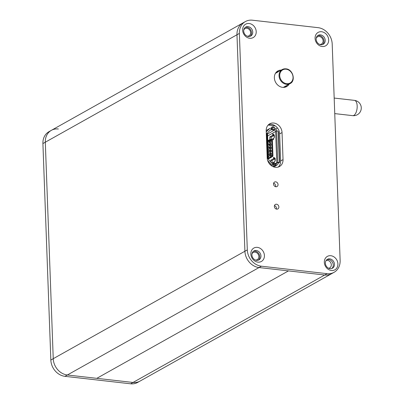 <?xml version="1.0" encoding="UTF-8"?>
<svg xmlns="http://www.w3.org/2000/svg" width="404" height="404" viewBox="0 0 404 404"><rect width="100%" height="100%" fill="white"/><g stroke="black" fill="none" stroke-linecap="round" stroke-linejoin="round"><path stroke-width="0.61" d="M247.208 36.168A4.101 3.464 60.7 0 0 249.031 35.805A4.101 3.464 60.7 0 0 250.475 31.562A4.101 3.464 60.7 0 0 246.884 28.29A4.101 3.464 60.7 0 0 245.021 28.649A4.101 3.464 60.7 0 0 243.758 30.017M255.419 260.03A4.101 3.464 60.7 0 0 257.242 259.671A4.101 3.464 60.7 0 0 258.686 255.429A4.101 3.464 60.7 0 0 255.091 252.157A4.101 3.464 60.7 0 0 253.232 252.515A4.101 3.464 60.7 0 0 251.97 253.884M58.348 128.992A15.377 12.984 60.7 0 0 51.369 130.335A15.377 12.984 60.7 0 0 45.304 142.208L53.242 358.691A15.377 12.984 60.7 0 0 67.367 374.993L133.022 382.457A15.377 12.984 60.7 0 0 140.001 381.108L137.607 382.452A15.377 12.984 60.7 0 1 130.628 383.8L64.973 376.336A15.377 12.984 60.7 0 1 50.843 360.035L42.91 143.551A15.377 12.984 60.7 0 1 48.97 131.679L51.369 130.335A15.377 12.984 60.7 0 0 45.304 142.208L53.242 358.691L50.843 360.035M261.433 266.206L67.367 374.993A15.377 12.984 -119.3 0 1 53.242 358.691L244.91 251.243A15.377 12.984 60.7 0 0 259.04 267.549A15.377 12.984 -119.3 0 1 244.91 251.243L236.976 34.759L244.91 251.243L247.309 249.899A15.377 12.984 60.7 0 0 261.433 266.206L327.089 273.665A15.377 12.984 60.7 0 0 334.068 272.321A15.377 12.984 60.7 0 0 340.133 260.449L332.194 43.965A15.377 12.984 60.7 0 0 318.069 27.664L252.414 20.2A15.377 12.984 60.7 0 0 245.435 21.548A15.377 12.984 60.7 0 0 239.37 33.416L247.309 249.899M245.435 21.548L243.036 22.892A15.377 12.984 60.7 0 0 236.976 34.759L42.91 143.551M327.089 273.665L324.695 275.008L259.04 267.549L288.471 270.892L96.798 378.341L288.471 270.892L324.695 275.008A15.377 12.984 60.7 0 0 331.674 273.665L140.001 381.108A15.377 12.984 60.7 0 1 133.022 382.457L130.628 383.8M328.619 268.256A4.101 3.464 60.7 0 0 329.689 267.902A4.101 3.464 60.7 0 0 331.134 263.661A4.101 3.464 60.7 0 0 327.538 260.388A4.101 3.464 60.7 0 0 326.089 260.56M319.655 44.4A4.101 3.464 60.7 0 0 321.483 44.036A4.101 3.464 60.7 0 0 322.927 39.794A4.101 3.464 60.7 0 0 319.332 36.527A4.101 3.464 60.7 0 0 317.468 36.885A4.101 3.464 60.7 0 0 316.211 38.249M64.973 376.336L67.367 374.993L133.022 382.457L324.695 275.008A15.377 12.984 60.7 0 0 331.674 273.665L334.068 272.321M275.427 167.317A8.969 7.575 60.7 0 0 279.497 166.529A8.969 7.575 60.7 0 0 283.032 159.605L282.043 132.547A8.969 7.575 60.7 0 0 277.725 124.584A8.969 7.575 60.7 0 0 269.731 123.821A8.969 7.575 60.7 0 0 266.196 130.744L267.185 157.807A8.969 7.575 60.7 0 0 275.427 167.317M278.225 167.074A8.969 7.575 60.7 0 0 280.639 160.949L279.644 133.891A8.969 7.575 60.7 0 0 268.604 124.624M275.7 181.84A2.565 2.166 60.7 0 0 274.538 182.063A2.565 2.166 60.7 0 0 273.634 184.714A2.565 2.166 60.7 0 0 275.881 186.759A2.565 2.166 60.7 0 0 277.043 186.532A2.565 2.166 60.7 0 0 277.947 183.881A2.565 2.166 60.7 0 0 275.7 181.84M276.523 204.227A2.565 2.166 60.7 0 0 275.356 204.449A2.565 2.166 60.7 0 0 274.457 207.101A2.565 2.166 60.7 0 0 276.7 209.146A2.565 2.166 60.7 0 0 277.866 208.918A2.565 2.166 60.7 0 0 278.765 206.267A2.565 2.166 60.7 0 0 276.523 204.227M281.275 70.084A8.969 7.575 60.7 0 0 277.907 70.912A8.969 7.575 60.7 0 0 274.745 80.194A8.969 7.575 60.7 0 0 282.608 87.35A8.969 7.575 60.7 0 0 286.678 86.562A8.969 7.575 60.7 0 0 289.143 84.123M278.876 71.427A8.969 7.575 60.7 0 0 276.78 71.715M321.599 31.739A7.691 6.494 60.7 0 0 315.08 38.345A7.691 6.494 60.7 0 0 322.145 46.5A7.691 6.494 60.7 0 0 328.664 39.89A7.691 6.494 60.7 0 0 321.599 31.739M320.493 34.87A5.126 4.328 60.7 0 0 318.165 35.32A5.126 4.328 60.7 0 0 316.362 40.622A5.126 4.328 60.7 0 0 320.852 44.708A5.126 4.328 60.7 0 0 323.18 44.263A5.126 4.328 60.7 0 0 324.988 38.956A5.126 4.328 60.7 0 0 320.493 34.87M317.6 35.709A5.126 4.328 -119.3 0 1 319.296 35.542A5.126 4.328 -119.3 0 1 323.665 39.244A5.126 4.328 -119.3 0 1 322.549 44.541M249.152 23.503A7.691 6.494 60.7 0 0 242.632 30.113A7.691 6.494 60.7 0 0 249.692 38.264A7.691 6.494 60.7 0 0 256.217 31.658A7.691 6.494 60.7 0 0 249.152 23.503M248.046 26.634A5.126 4.328 60.7 0 0 245.718 27.083A5.126 4.328 60.7 0 0 243.915 32.386A5.126 4.328 60.7 0 0 248.404 36.476A5.126 4.328 60.7 0 0 250.733 36.027A5.126 4.328 60.7 0 0 252.535 30.724A5.126 4.328 60.7 0 0 248.046 26.634M245.152 27.477A5.126 4.328 -119.3 0 1 246.849 27.305A5.126 4.328 -119.3 0 1 251.212 31.012A5.126 4.328 -119.3 0 1 250.101 36.304M257.363 247.369A7.691 6.494 60.7 0 0 250.839 253.975A7.691 6.494 60.7 0 0 257.904 262.13A7.691 6.494 60.7 0 0 264.423 255.52A7.691 6.494 60.7 0 0 257.363 247.369M256.252 250.5A5.126 4.328 60.7 0 0 253.929 250.95A5.126 4.328 60.7 0 0 252.121 256.252A5.126 4.328 60.7 0 0 256.616 260.343A5.126 4.328 60.7 0 0 258.939 259.893A5.126 4.328 60.7 0 0 260.747 254.591A5.126 4.328 60.7 0 0 256.252 250.5M253.358 251.344A5.126 4.328 -119.3 0 1 255.055 251.172A5.126 4.328 -119.3 0 1 259.424 254.874A5.126 4.328 -119.3 0 1 258.308 260.171M330.851 255.722A7.691 6.494 60.7 0 0 324.326 262.327A7.691 6.494 60.7 0 0 331.391 270.483A7.691 6.494 60.7 0 0 337.911 263.873A7.691 6.494 60.7 0 0 330.851 255.722M329.74 258.853A5.126 4.328 60.7 0 0 327.417 259.302A5.126 4.328 60.7 0 0 325.609 264.605A5.126 4.328 60.7 0 0 330.103 268.69A5.126 4.328 60.7 0 0 332.426 268.246A5.126 4.328 60.7 0 0 334.234 262.938A5.126 4.328 60.7 0 0 329.74 258.853M326.846 259.691A5.126 4.328 -119.3 0 1 328.543 259.525A5.126 4.328 -119.3 0 1 332.911 263.226A5.126 4.328 -119.3 0 1 331.795 268.524M51.369 130.335L243.036 22.892A15.377 12.984 60.7 0 0 236.976 34.759L239.37 33.416M275.563 186.698A2.565 2.166 60.7 0 0 273.624 183.244M276.381 209.085A2.565 2.166 60.7 0 0 274.447 205.631M285.406 87.107A8.969 7.575 60.7 0 0 286.749 85.466M275.255 125.871L268.15 125.063M277.452 127.962L275.513 129.048M277.503 72.195A8.969 7.575 60.7 0 0 276.21 72.286M276.785 72.599A8.969 7.575 60.7 0 0 275.927 72.634M284.562 87.304A8.969 7.575 60.7 0 0 285.315 86.269M284.128 87.36A8.969 7.575 60.7 0 0 284.598 86.673M275.644 131.492L267.615 135.991L275.644 131.492L276.785 162.661A1.298 1.096 -119.3 0 1 275.685 163.777L272.311 163.393A1.202 1.015 -119.3 0 1 271.549 162.974L268.665 159.646A1.308 1.106 -119.3 0 1 268.296 158.722L267.246 158.6L268.286 158.711L268.271 158.383A1.55 0.429 177.9 0 0 268.428 158.186A1.55 0.429 177.9 0 0 268.301 158.025L268.069 157.878A1.025 0.384 81.2 0 1 267.625 156.646L267.251 146.364A1.025 0.384 -98.8 0 1 267.499 145.602A1.025 0.384 -98.8 0 1 267.62 145.632L268.301 158.025M276.785 162.661L274.942 163.696M267.372 133.406A1.308 1.106 60.7 0 1 267.68 132.684L270.337 129.987A1.202 1.015 60.7 0 1 271.074 129.734L274.447 130.118L267.544 133.992M275.639 131.492A1.298 1.096 60.7 0 0 274.447 130.118M272.266 140.602A1.025 0.288 177.9 0 0 272.387 140.461L272.947 155.712A1.025 0.288 177.9 0 1 272.826 155.853A1.025 0.864 -119.3 0 1 271.958 156.737L271.054 156.631A1.025 0.864 -119.3 0 1 270.109 155.545L270.099 155.232A1.025 0.288 -2.1 0 1 271.483 155.065L271.478 153.247L270.513 153.136L270.463 151.768L271.432 151.879L271.362 150.056L270.392 149.945L270.342 148.576L271.311 148.687L271.246 146.859L270.276 146.753L270.226 145.384L271.195 145.491L271.129 143.667L270.16 143.556L270.109 142.188L271.079 142.299L270.948 140.466A1.025 0.288 -2.1 0 0 269.564 140.632L267.822 141.612M271.013 140.476L267.832 141.971M270.084 142.203L270.044 141.016M270.109 142.188L267.887 143.435M270.16 143.556L267.938 144.804M271.129 143.667L267.953 145.162M270.2 145.395L270.16 144.213M270.226 145.384L268.004 146.627M270.276 146.753L268.054 147.995M271.246 146.859L268.069 148.354M270.321 148.591L270.276 147.404M270.342 148.576L268.12 149.823M270.392 149.945L268.17 151.187M271.362 150.056L268.185 151.55M270.438 151.783L270.392 150.596M270.463 151.768L268.241 153.015M270.513 153.136L268.291 154.384M271.478 153.247L268.301 154.742M270.559 155.091L270.508 153.793M270.099 155.232L268.357 156.207M268.428 158.186L267.978 145.935A1.55 0.429 177.9 0 0 267.852 145.773M267.216 158.262L268.271 158.383M279.331 161.706L279.624 162.11A1.02 0.965 144.2 0 1 278.689 162.903L278.396 162.494A1.02 0.965 144.2 0 0 279.331 161.706L278.225 131.623A1.02 0.965 144.2 0 0 277.24 131.007L276.639 131.058A1.525 0.424 177.9 0 0 275.639 131.285L276.791 162.772L278.144 162.928A2.833 2.394 -119.3 0 1 277.023 165.004A2.833 2.394 -119.3 0 1 275.998 165.266M276.912 131.032A2.833 2.394 60.7 0 0 274.801 128.725M274.685 129.108A1.525 0.697 -83.5 0 1 274.23 129.891L271.513 129.583A1.525 0.697 -83.5 0 0 271.968 128.8L274.685 129.108L274.846 128.583A1.025 0.848 -42.4 0 0 274.22 127.553L273.639 126.917A1.025 0.848 -42.4 0 1 274.114 127.154L274.695 127.785M266.185 130.542A2.737 2.313 -119.3 0 1 266.463 130.356L269.776 128.497A2.737 2.313 60.7 0 1 271.018 128.26L271.468 128.31L271.513 129.583M269.776 128.497A2.737 2.313 60.7 0 0 269.337 128.836L266.68 131.527A2.843 2.404 60.7 0 0 266.246 132.164M275.478 163.852A1.525 0.697 96.5 0 1 275.654 163.827L272.937 163.514A1.525 0.697 96.5 0 0 272.761 163.544L272.811 164.923L272.362 164.867A2.737 2.313 -119.3 0 1 270.624 163.908L267.746 160.58A2.843 2.404 -119.3 0 1 267.66 160.484M267.968 145.884A1.55 0.429 177.9 0 0 267.978 145.834A1.55 0.429 177.9 0 0 267.847 145.672L267.165 133.28A1.025 0.384 -98.8 0 0 267.044 133.249A1.025 0.384 -98.8 0 0 266.797 134.017L267.175 144.299A1.025 0.384 81.2 0 0 267.615 145.531L267.847 145.672M278.689 162.903L278.144 162.948M278.396 162.494L277.795 162.544A1.525 0.424 177.9 0 0 276.791 162.772M272.811 164.923L272.958 165.367A1.025 0.48 22.3 0 0 274.195 166.049L275.104 166.15A1.025 0.48 22.3 0 0 275.715 165.958L276.23 164.711A1.025 0.48 22.3 0 0 276.185 164.423L275.993 164.095A1.525 0.697 96.5 0 0 275.654 163.827M272.937 163.514A1.525 0.697 96.5 0 1 273.276 163.787L275.993 164.095M276.23 164.711A1.025 0.48 22.3 0 1 275.614 164.903L274.71 164.802A1.025 0.48 22.3 0 1 273.468 164.115L273.276 163.787M274.17 158.131L273.564 158.06L273.584 158.686L270.66 160.322L270.725 162.019M273.564 158.06A0.636 0.293 96.5 0 1 273.932 157.262A0.636 0.293 96.5 0 1 274.154 157.727L274.18 158.353L274.634 158.095A1.101 0.505 96.5 0 1 274.796 158.06A1.101 0.505 96.5 0 1 275.18 158.762A1.101 0.505 96.5 0 1 275.185 158.863L275.235 160.176A1.101 0.505 96.5 0 1 275.235 160.282A1.101 0.505 96.5 0 1 274.76 161.519L274.306 161.777L274.326 162.403A0.636 0.293 96.5 0 1 273.957 163.201A0.636 0.293 96.5 0 1 273.735 162.736L273.71 162.11L271.786 163.186M274.089 134.754L273.776 134.714A1.101 0.505 96.5 0 1 273.942 134.678A1.101 0.505 96.5 0 1 274.326 135.385A1.101 0.505 96.5 0 1 274.331 135.481L274.377 136.794A1.101 0.505 96.5 0 1 274.382 136.9A1.101 0.505 96.5 0 1 273.902 138.143L273.447 138.395L273.473 139.021A0.636 0.293 96.5 0 1 273.099 139.819A0.636 0.293 96.5 0 1 272.877 139.355L272.851 138.729L271.508 139.486M273.311 134.749L272.705 134.678L272.725 135.305L269.806 136.941L269.897 139.531M272.705 134.678A0.636 0.293 96.5 0 1 273.074 133.881A0.636 0.293 96.5 0 1 273.301 134.345L273.321 134.971L273.776 134.714M267.978 145.834L267.529 133.588A1.55 0.429 177.9 0 0 267.397 133.421M271.392 128.3L271.549 127.639A1.025 0.848 -42.4 0 1 272.735 126.816L273.639 126.917M274.22 127.553L273.316 127.452A1.025 0.848 -42.4 0 0 272.129 128.275L271.968 128.8M272.114 163.004L272.018 160.479L274.942 158.838L274.927 158.439M271.251 139.456L271.165 137.097L274.084 135.461L274.074 135.057M278.104 131.386L278.396 131.795A1.02 0.965 144.2 0 1 278.518 132.032L279.624 162.11M274.129 135.062L273.321 134.971M273.463 138.799L272.851 138.729M274.084 135.461L272.725 135.305M271.165 137.097L269.806 136.941M274.942 158.838L273.584 158.686M272.018 160.479L270.66 160.322M274.983 158.444L274.18 158.353M274.321 162.181L273.71 162.11M278.225 131.623L278.518 132.032M274.326 135.385L274.382 136.9M275.235 160.282L275.18 158.762M280.639 160.949L283.032 159.605M279.644 133.891L282.043 132.547M334.749 113.61L352.722 115.65A7.691 3.52 -83.5 0 0 353.859 115.392A7.691 3.52 -83.5 0 0 357.181 105.994A7.691 3.52 -83.5 0 0 354.459 100.369L334.179 98.066M285.865 68.852A8.05 6.797 60.7 0 0 282.214 69.554A8.05 6.797 60.7 0 0 279.381 77.881A8.05 6.797 60.7 0 0 286.431 84.3A8.05 6.797 60.7 0 0 290.082 83.598C296.071 80.936 292.945 69.155 285.941 68.837L282.214 69.554L275.437 73.356M286.653 83.673A7.535 6.363 60.7 0 0 293.046 77.199A7.535 6.363 60.7 0 0 286.123 69.21A7.535 6.363 60.7 0 0 279.73 75.684A7.535 6.363 60.7 0 0 286.653 83.673M271.074 129.734L269.983 130.346M269.564 140.632L269.549 140.294A1.025 0.864 -119.3 0 1 270.422 139.41A1.025 0.47 96.5 0 1 270.574 139.38A1.025 0.47 96.5 0 1 270.938 140.127L271.841 140.228L272.402 155.484L271.493 155.378L271.483 155.065M270.948 140.466L270.938 140.127A1.025 0.288 -2.1 0 0 269.549 140.294L267.807 141.269M269.387 141.097L269.443 142.561M269.503 144.289L269.559 145.758M269.625 147.485L269.675 148.95M269.741 150.677L269.791 152.141M269.857 153.868L269.912 155.338M268.428 158.105L271.054 156.631A1.025 0.47 -83.5 0 0 271.493 155.378A1.025 0.288 -2.1 0 0 270.109 155.545L268.367 156.525M268.322 158.944L272.422 156.646A1.025 1.025 0 0 0 272.947 155.712A1.025 0.288 177.9 0 0 272.402 155.484A1.025 0.47 -83.5 0 1 271.958 156.737L268.301 158.787M267.196 158.014L268.069 157.878M267.786 140.718L269.958 139.501A1.025 1.025 0 0 1 270.574 139.38L271.478 139.481A1.025 1.025 0 0 1 272.387 140.461A1.025 0.288 177.9 0 0 271.841 140.228A1.025 0.47 96.5 0 0 271.478 139.481A1.025 0.47 96.5 0 0 271.326 139.516M266.741 145.667L267.615 145.531M266.766 146.44L267.251 146.364M267.145 156.722L267.625 156.646M274.296 166.059L273.154 166.701M272.362 164.867L271.18 165.534M273.468 164.115L272.958 165.367M270.624 163.908L269.877 164.327M269.337 128.836L266.191 130.598M266.68 131.527L266.231 131.78M272.129 128.275L271.549 127.639M266.69 144.374L267.175 144.299M277.795 162.544L276.639 131.058M275.614 164.903L275.104 166.15M274.71 164.802L274.195 166.049M273.427 139.415L272.877 139.355M274.947 158.131L274.634 158.095M274.281 162.797L273.735 162.736M266.317 134.088L266.797 134.017M273.316 127.452L272.735 126.816M352.722 115.65A7.691 7.691 0 0 0 361.125 106.489A7.691 7.691 0 0 0 354.459 100.369M290.082 83.598L283.31 87.395M266.741 145.718L267.499 145.602M273.649 166.897L274.998 166.14M275.836 165.67L277.023 165.004M266.292 133.365L267.044 133.249M274.225 137.708L274.119 134.779M274.973 158.161L275.084 161.09"/></g></svg>

